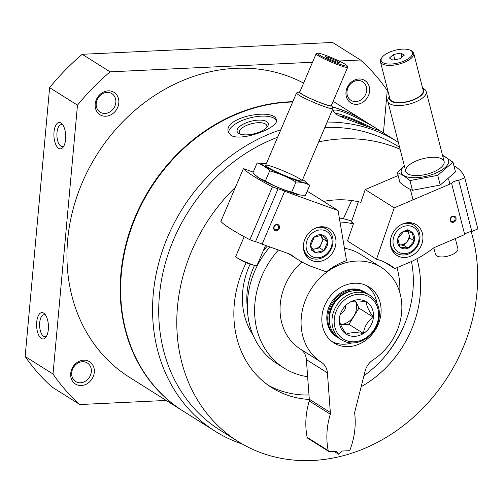 <?xml version="1.0" encoding="UTF-8"?>
<svg xmlns="http://www.w3.org/2000/svg" width="503" height="503" viewBox="0 0 503 503"><rect width="100%" height="100%" fill="white"/><g stroke="black" fill="none" stroke-linecap="round" stroke-linejoin="round"><path stroke-width="0.75" d="M242.452 444.111A171.051 146.153 -57.8 0 1 215.058 431.19L183.136 411.089A171.051 146.153 -57.8 0 1 131.453 227.897A171.051 146.153 -57.8 0 1 292.664 102.008M332.345 106.925A171.051 146.153 -57.8 0 1 365.398 121.581L397.32 141.683A171.051 146.153 -57.8 0 1 398.326 142.318M215.058 431.19A171.051 146.153 -57.8 0 1 156.766 271.155A171.051 146.153 -57.8 0 1 280.819 129.768M327.17 122.066A171.051 146.153 -57.8 0 1 397.32 141.683M230.846 135.263C240.931 142.204 279.794 127.466 276.329 119.896C274.808 107.567 222.904 116.822 228.324 131.993L230.846 135.263M335.815 114.112C345.63 119.733 380.237 130.723 378.847 130.466C380.796 129.805 334.451 104.41 333.256 111.176L335.815 114.112M65.623 139.331A13.204 5.891 87.3 0 1 63.296 146.97A13.204 5.891 87.3 0 1 53.934 135.955A13.204 5.891 87.3 0 1 62.215 124.103A13.204 5.891 87.3 0 1 65.623 139.331M48.326 329.44A13.204 5.891 87.3 0 1 45.993 337.079A13.204 5.891 87.3 0 1 36.631 326.063A13.204 5.891 87.3 0 1 44.912 314.218A13.204 5.891 87.3 0 1 48.326 329.44M166.223 400.445L79.826 404.531A222.785 190.36 -57.8 0 1 53.01 374.025L25.15 356.482L49.621 87.623A222.785 190.36 -57.8 0 1 82.247 54.299L332.59 42.453L360.456 59.989A222.785 190.36 -57.8 0 1 387.272 90.502L383.412 132.924M53.01 374.025L77.481 105.165L49.621 87.623M77.481 105.165A222.785 190.36 -57.8 0 1 110.107 71.841L82.247 54.299M110.107 71.841L312.495 62.259M339.047 61.001L360.456 59.989M79.826 404.531L51.966 386.996A222.785 190.36 -57.8 0 1 25.15 356.482M94.294 372.302A13.204 11.28 -57.8 0 1 75.595 384.116A13.204 11.28 -57.8 0 1 77.594 362.16A13.204 11.28 -57.8 0 1 94.294 372.302M369.592 91.106A13.204 11.28 -57.8 0 1 350.887 102.92A13.204 11.28 -57.8 0 1 352.886 80.97A13.204 11.28 -57.8 0 1 369.592 91.106M118.809 102.977A13.204 11.28 -57.8 0 1 100.103 114.791A13.204 11.28 -57.8 0 1 102.103 92.835A13.204 11.28 -57.8 0 1 118.809 102.977M115.828 102.449A10.972 9.375 -57.8 0 1 110.031 111.842A10.972 9.375 -57.8 0 1 100.179 112.2A10.972 9.375 -57.8 0 1 98.091 97.922A10.972 9.375 -57.8 0 1 111.867 93.633A10.972 9.375 -57.8 0 1 115.828 102.449M182.916 410.951A171.051 146.153 -57.8 0 1 182.702 410.819A171.051 146.153 -57.8 0 1 131.12 227.331A171.051 146.153 -57.8 0 1 292.79 101.719M332.276 106.755A171.051 146.153 -57.8 0 1 364.958 121.311A171.051 146.153 -57.8 0 1 365.178 121.443M182.702 410.819L129.447 377.288A171.051 146.153 -57.8 0 1 94.036 159.344A171.051 146.153 -57.8 0 1 303.605 83.096M471.16 231.581A167.505 143.122 -57.8 0 1 476.963 292.595A167.505 143.122 -57.8 0 1 388.467 436A167.505 143.122 -57.8 0 1 237.988 441.433A167.505 143.122 -57.8 0 1 235.435 187.273M265.244 163.833A167.505 143.122 -57.8 0 1 266.659 162.953M318.72 141.871A167.505 143.122 -57.8 0 1 400.105 149.278M416.962 258.762A103.97 88.836 -57.8 0 1 420.168 295.28A103.97 88.836 -57.8 0 1 361.179 386.7M309.307 399.451A103.97 88.836 -57.8 0 1 271.84 387.662A103.97 88.836 -57.8 0 1 246.225 262.692M323.58 201.401A103.97 88.836 -57.8 0 1 360.821 202.325L365.222 189.587L394.239 207.858L376.514 259.234A62.712 53.582 122.2 0 1 389.662 264.886A62.712 53.582 122.2 0 1 394.786 268.633L412.039 261.258A115.52 98.707 122.2 0 0 434.007 247.658L464.697 234.555A5.942 2.396 165.7 0 1 471.839 231.506L477.85 228.934L464.759 177.741A99.016 39.976 -14.3 0 0 453.888 165.739M237.988 441.433L219.918 430.052A167.505 143.122 -57.8 0 1 162.079 276.971A167.505 143.122 -57.8 0 1 277.631 137.25M324.869 127.454A167.505 143.122 -57.8 0 1 398.401 146.549L399.602 147.31M228.595 132.773A24.754 9.966 165.9 0 1 250.18 117.847A24.754 9.966 165.9 0 1 276.424 120.638M238.749 133.396A16.052 6.464 165.9 0 1 251.827 121.047A16.052 6.464 165.9 0 1 267.389 126.718A16.052 6.464 165.9 0 1 254.292 133.754A16.052 6.464 165.9 0 1 239.428 133.76A16.052 6.464 165.9 0 1 238.749 133.396M240.572 134.207A14.134 5.69 165.9 0 1 239.434 132.641A14.134 5.69 165.9 0 1 251.751 123.669A14.134 5.69 165.9 0 1 266.848 125.731A14.134 5.69 165.9 0 1 266.59 127.649M334.042 112.785A24.754 2.408 -157.1 0 1 352.081 118.702A24.754 2.408 -157.1 0 1 373.383 128.611M340.518 116.551A16.052 1.566 -157.1 0 1 340.512 116.545A16.052 1.566 -157.1 0 1 349.396 118.614A16.052 1.566 -157.1 0 1 365.995 125.939M366.612 90.584A10.972 9.375 -57.8 0 1 360.814 99.978A10.972 9.375 -57.8 0 1 350.962 100.33A10.972 9.375 -57.8 0 1 348.875 86.057A10.972 9.375 -57.8 0 1 362.65 81.763A10.972 9.375 -57.8 0 1 366.612 90.584M91.32 371.774A10.972 9.375 -57.8 0 1 85.523 381.167A10.972 9.375 -57.8 0 1 75.67 381.525A10.972 9.375 -57.8 0 1 73.583 367.247A10.972 9.375 -57.8 0 1 87.359 362.959A10.972 9.375 -57.8 0 1 91.32 371.774M46.691 335.897A10.972 4.898 87.3 0 1 45.031 336.652A10.972 4.898 87.3 0 1 39.624 325.925A10.972 4.898 87.3 0 1 43.994 314.733A10.972 4.898 87.3 0 1 45.716 315.331M63.988 145.782A10.972 4.898 87.3 0 1 62.334 146.536A10.972 4.898 87.3 0 1 56.927 135.81A10.972 4.898 87.3 0 1 61.297 124.625A10.972 4.898 87.3 0 1 63.02 125.216M307.635 376.709A80.864 69.093 -57.8 0 1 284.151 368.114L276.895 363.543A80.864 69.093 -57.8 0 1 269.897 246.948M339.336 218.051A80.864 69.093 -57.8 0 1 351.691 221.125M284.151 368.114A80.864 69.093 -57.8 0 1 278.455 250.035M340.009 222.024A80.864 69.093 -57.8 0 1 353.358 223.961M396.974 267.697A80.864 69.093 -57.8 0 1 399.772 292.457M403.601 326.51A118.821 101.524 -57.8 0 1 384.443 356.941M411.467 261.51A103.97 88.836 -57.8 0 1 412.913 290.715A103.97 88.836 -57.8 0 1 363.952 375.728M308.98 394.993A103.97 88.836 -57.8 0 1 268.275 385.279M274.173 226.608A2.584 2.207 122.2 0 0 274.883 229.55A2.584 2.207 122.2 0 0 278.134 228.544A2.584 2.207 122.2 0 0 277.643 225.174A2.584 2.207 122.2 0 0 274.173 226.608M288.521 253.669L298.097 259.699A115.52 98.707 122.2 0 1 290.671 254.443L262.12 244.144A5.942 0.566 -156.9 0 0 255.467 241.742L249.878 239.724A99.016 9.463 -156.9 0 1 220.855 221.452L243.414 168.574A99.016 9.463 23.1 0 0 272.437 186.839L278.033 188.858A5.942 0.566 23.1 0 1 284.679 191.259L338.06 210.518L309.037 192.247L307.069 191.536M253.21 172.108L243.414 168.574M273.909 226.601A3.301 2.823 122.2 0 0 276.795 230.663A3.301 2.823 122.2 0 0 279.027 225.426A3.301 2.823 122.2 0 0 273.909 226.601M334.363 249.494A18.152 15.511 -57.8 0 1 310.011 259.554A18.152 15.511 -57.8 0 1 306.553 235.932A18.152 15.511 -57.8 0 1 329.352 228.834A18.152 15.511 -57.8 0 1 334.363 249.494M262.12 244.144L284.679 191.259M298.097 259.699A115.52 98.707 122.2 0 0 310.345 266.074L326.403 271.865A62.712 53.582 122.2 0 1 346.548 260.655L338.06 210.518M249.878 239.724L272.437 186.839M255.467 241.742L278.033 188.858M307.069 255.757A18.152 15.511 -57.8 0 1 305.994 255.637M324.083 226.903A18.152 15.511 -57.8 0 1 324.655 227.828M325.259 56.663L328.924 57.531L335.935 60.511L339.286 62.623L335.627 61.75L328.61 58.769L325.259 56.663M345.354 64.359A16.171 1.547 23.1 0 0 329.603 56.864A16.171 1.547 23.1 0 0 317.525 53.186A16.171 1.547 23.1 0 0 331.666 61.064A16.171 1.547 23.1 0 0 347.139 65.824A16.171 1.547 23.1 0 0 345.354 64.359M299.901 91.785A17.781 1.698 23.1 0 0 299.298 91.829L296.663 92.879A19.806 1.893 23.1 0 0 296.506 93.005A19.806 1.893 23.1 0 0 313.979 102.518A19.806 1.893 23.1 0 0 332.936 108.554A19.806 1.893 23.1 0 0 332.923 108.346L331.854 105.718A17.781 1.698 23.1 0 0 331.471 105.253M299.298 91.829A17.781 1.698 23.1 0 0 314.847 100.487A17.781 1.698 23.1 0 0 331.854 105.718M317.525 53.186L316.236 53.695A17.165 1.641 23.1 0 0 316.104 53.815L299.725 92.187A17.165 1.641 23.1 0 0 314.865 100.437A17.165 1.641 23.1 0 0 331.295 105.661L347.674 67.283A17.165 1.641 23.1 0 0 347.661 67.106L347.139 65.824M316.104 53.815A17.165 1.641 23.1 0 0 331.244 62.058A17.165 1.641 23.1 0 0 347.674 67.283M244.169 236.687L235.693 256.561A11.55 1.107 23.1 0 0 236.542 257.442A11.55 1.107 23.1 0 0 245.885 262.107A11.55 1.107 23.1 0 0 255.719 265.622A11.55 1.107 23.1 0 0 256.939 265.628L265.578 245.389M335.444 61.674L335.935 60.511M328.44 58.662L328.924 57.531M314.287 237.058L322.819 235.108L327.635 241.874L323.913 250.601L315.375 252.55L310.565 245.785L314.287 237.058A9.526 8.142 -57.8 0 1 322.819 235.108A9.526 8.142 -57.8 0 1 327.635 241.874A9.526 8.142 -57.8 0 1 323.913 250.601A9.526 8.142 -57.8 0 1 315.375 252.55A9.526 8.142 -57.8 0 1 310.565 245.785A9.526 8.142 -57.8 0 1 314.287 237.058M313.426 257.127A14.524 12.412 -57.8 0 1 311.766 233.511A14.524 12.412 -57.8 0 1 332.106 240.849A14.524 12.412 -57.8 0 1 313.426 257.127M313.897 228.922A16.505 14.103 -57.8 0 1 327.019 229.318A16.505 14.103 -57.8 0 1 330.924 249.469A16.505 14.103 -57.8 0 1 311.785 258.391A16.505 14.103 -57.8 0 1 309.439 257.247A16.505 14.103 -57.8 0 1 303.41 245.577M320.53 235.303A8.249 7.048 -57.8 0 1 320.876 235.75A8.249 7.048 -57.8 0 1 321.417 243.496L323.278 239.132L320.556 235.303M321.417 243.496A8.249 7.048 -57.8 0 1 315.293 248.834L319.556 247.86L321.417 243.496M312.835 249.4L315.293 248.834A8.249 7.048 -57.8 0 1 312.476 248.903M319.556 247.86L323.913 250.601M323.278 239.132L327.635 241.874M311.024 249.809L315.375 252.55M256.857 176.61L257.398 177.018A24.427 2.333 23.1 0 0 258.944 178.075A24.427 2.333 23.1 0 0 279.718 188.16A24.427 2.333 23.1 0 0 299.342 194.919L299.895 195.007M309.722 185.311L305.44 195.359L299.901 195.007L291.702 192.089C282.403 189.6 273.638 185.877 265.395 180.91L258.712 177.892L252.833 173.001L257.121 162.953C261.78 164.324 265.968 166.958 269.683 170.863C278.983 173.353 287.747 177.081 295.99 182.042C301.096 181.897 305.673 182.985 309.722 185.311L305.158 181.294A24.427 2.333 23.1 0 0 302.605 179.628M266.181 164.085A24.427 2.333 23.1 0 0 263.214 163.393A24.427 2.333 23.1 0 0 264.106 165.984A24.427 2.333 23.1 0 0 292.859 179.231A24.427 2.333 23.1 0 0 305.158 181.294M263.214 163.393L257.121 162.953M267.841 167.336A19.806 1.893 23.1 0 0 287.131 176.515A19.806 1.893 23.1 0 0 301.913 181.017A19.806 1.893 23.1 0 0 284.597 171.372A19.806 1.893 23.1 0 0 265.653 165.544A19.806 1.893 23.1 0 0 267.841 167.336M295.99 182.042L291.702 192.089M269.683 170.863L265.395 180.91M358.375 201.741L351.396 221.98L353.571 223.351L347.491 240.968L376.514 259.234M455.07 218.051A2.584 2.207 122.2 0 0 454.203 216.818A2.584 2.207 122.2 0 0 450.958 217.83A2.584 2.207 122.2 0 0 451.449 221.201A2.584 2.207 122.2 0 0 454.127 220.848A2.584 2.207 122.2 0 0 455.07 218.051M398.125 175.534L365.222 189.587M464.759 177.741L458.742 180.307A5.942 2.396 -14.3 0 0 451.6 183.362L394.239 207.858M456.007 217.981A3.301 2.823 122.2 0 0 451.059 217.283A3.301 2.823 122.2 0 0 452.354 222.351A3.301 2.823 122.2 0 0 456.007 217.981M390.85 246.816A18.152 15.511 -57.8 0 1 397.477 227.161A18.152 15.511 -57.8 0 1 416.295 224.715A18.152 15.511 -57.8 0 1 419.747 248.344A18.152 15.511 -57.8 0 1 396.955 255.442A18.152 15.511 -57.8 0 1 390.85 246.816M451.6 183.362L464.697 234.555M458.742 180.307L471.839 231.506M384.072 261.887L394.786 268.633M411.026 222.785A18.152 15.511 -57.8 0 1 411.599 223.709M394.012 251.645A18.152 15.511 -57.8 0 1 392.937 251.525M404.255 55.192L400.193 58.694L392.78 60.09L389.429 57.983L393.491 54.475L400.904 53.079L404.255 55.192M382.783 62.586A16.171 6.533 -14.3 0 0 404.588 60.781A16.171 6.533 -14.3 0 0 410.184 50.199A16.171 6.533 -14.3 0 0 395.22 50.262A16.171 6.533 -14.3 0 0 382.066 57.392A16.171 6.533 -14.3 0 0 382.783 62.586M389.397 96.765L388.932 97.393A19.806 7.998 -14.3 0 0 387.838 101.317A19.806 7.998 -14.3 0 0 389.812 103.763A19.806 7.998 -14.3 0 0 412.46 103.134A19.806 7.998 -14.3 0 0 426.211 91.502A19.806 7.998 -14.3 0 0 423.369 88.591L422.658 88.258M389.473 97.054A17.781 7.18 -14.3 0 0 391.114 101.216A17.781 7.18 -14.3 0 0 413.585 99.864A17.781 7.18 -14.3 0 0 422.727 88.547M382.066 57.392L381.387 58.317A17.165 6.929 -14.3 0 0 380.438 61.718L389.938 98.871A17.165 6.929 -14.3 0 0 391.648 100.99A17.165 6.929 -14.3 0 0 411.278 100.443A17.165 6.929 -14.3 0 0 423.193 90.364L413.692 53.211A17.165 6.929 -14.3 0 0 411.228 50.684L410.184 50.199M380.438 61.718A17.165 6.929 -14.3 0 0 382.148 63.837A17.165 6.929 -14.3 0 0 401.778 63.29A17.165 6.929 -14.3 0 0 413.692 53.211M433.819 247.809L435.523 254.474A11.55 4.665 -14.3 0 0 436.673 255.895A11.55 4.665 -14.3 0 0 451.795 254.807A11.55 4.665 -14.3 0 0 457.906 248.746L455.303 238.567M394.83 59.706L393.491 54.475M401.947 57.179L400.904 53.079M351.635 200.527L343.342 218.748M414.296 240.874L408.203 248.161L399.954 246.998L397.791 238.554L403.884 231.267L412.133 232.43L414.296 240.874A9.526 8.142 -57.8 0 1 408.203 248.161A9.526 8.142 -57.8 0 1 399.954 246.998A9.526 8.142 -57.8 0 1 397.791 238.554A9.526 8.142 -57.8 0 1 403.884 231.267A9.526 8.142 -57.8 0 1 412.133 232.43A9.526 8.142 -57.8 0 1 414.296 240.874L409.939 238.133L408.279 231.625M402.752 226.84A14.524 12.412 -57.8 0 1 418.622 241.484A14.524 12.412 -57.8 0 1 396.76 250.821A14.524 12.412 -57.8 0 1 402.752 226.84M400.841 224.81A16.505 14.103 -57.8 0 1 401.432 224.539A16.505 14.103 -57.8 0 1 413.963 225.199A16.505 14.103 -57.8 0 1 417.106 246.677A16.505 14.103 -57.8 0 1 396.383 253.135A16.505 14.103 -57.8 0 1 390.353 241.465M399.042 244.741L399.722 244.842A8.249 7.048 -57.8 0 1 399.03 244.703M407.751 231.537A8.249 7.048 -57.8 0 1 408.864 233.914A8.249 7.048 -57.8 0 1 406.896 241.773L409.939 238.133M406.896 241.773A8.249 7.048 -57.8 0 1 403.563 244.288A8.249 7.048 -57.8 0 1 399.722 244.842L403.852 245.42L406.896 241.773M403.852 245.42L408.203 248.161M407.782 229.689L412.133 232.43M452.983 162.192L455.473 171.919L440.238 185.06L412.441 190.291C408.612 188.883 404.425 186.248 399.879 182.382L397.389 172.655C401.218 174.063 405.405 176.704 409.958 180.571L437.755 175.333L452.983 162.192L442.489 155.163M404.318 165.751A24.427 9.859 -14.3 0 0 411.919 177.666A24.427 9.859 -14.3 0 0 440.798 170.618A24.427 9.859 -14.3 0 0 446.161 157.37A24.427 9.859 -14.3 0 0 442.69 155.936M404.28 165.606L397.389 172.655M442.143 159.086A19.806 7.998 -14.3 0 0 415.447 161.3A19.806 7.998 -14.3 0 0 408.593 174.258A19.806 7.998 -14.3 0 0 426.915 174.183A19.806 7.998 -14.3 0 0 443.024 165.449A19.806 7.998 -14.3 0 0 442.143 159.086M409.958 180.571L412.441 190.291M437.755 175.333L440.238 185.06M378.526 316.997A24.754 21.151 -57.8 0 1 343.461 339.148A24.754 21.151 -57.8 0 1 347.208 297.983A24.754 21.151 -57.8 0 1 378.526 316.997M373.433 317.236A19.064 16.285 -57.8 0 1 352.886 336.318A19.064 16.285 -57.8 0 1 340.129 314.859A19.064 16.285 -57.8 0 1 346.492 304.749A19.064 16.285 -57.8 0 1 364.989 301.064A19.064 16.285 -57.8 0 1 373.433 317.236M380.966 313.539A33.003 28.199 -57.8 0 1 363.531 341.795A33.003 28.199 -57.8 0 1 333.879 342.87A33.003 28.199 -57.8 0 1 327.598 299.914A33.003 28.199 -57.8 0 1 369.045 287.006A33.003 28.199 -57.8 0 1 380.966 313.539M351.855 342.952A33.003 28.199 -57.8 0 1 332.011 341.568M367.071 285.886A33.003 28.199 -57.8 0 1 376.898 303.177M301.926 261.969A56.11 47.942 -57.8 0 0 300.417 349.101A16.505 14.103 -57.8 0 1 306.371 359.607L327.415 372.855A16.505 14.103 -57.8 0 0 321.461 362.349A56.11 47.942 -57.8 0 1 310.929 289.332A56.11 47.942 -57.8 0 1 381.356 267.451A56.11 47.942 -57.8 0 1 373.063 359.909A16.505 14.103 -57.8 0 0 365.134 371.069L354.942 411.309A9.903 8.463 -57.8 0 0 354.653 413.07A72.614 62.045 -57.8 0 1 350.138 449.55A1.647 1.408 -57.8 0 1 348.623 450.732L342.015 451.046L338.777 454.354L336.111 451.323L329.503 451.637A1.647 1.408 -57.8 0 1 328.195 450.587A72.614 62.045 -57.8 0 1 330.308 414.227L309.27 400.979A9.903 8.463 -57.8 0 0 309.295 399.225L306.371 359.607M309.295 399.225L330.333 412.473L327.415 372.855M330.333 412.473A9.903 8.463 -57.8 0 1 330.308 414.227M328.767 451.449L307.729 438.201A1.647 1.408 -57.8 0 1 307.157 437.34A72.614 62.045 -57.8 0 1 309.27 400.979M334.118 451.417L338.777 454.354M344.461 248.306A56.11 47.942 -57.8 0 1 360.318 254.21L381.356 267.451M379.275 316.469A26.408 22.56 -57.8 0 1 365.323 339.072A26.408 22.56 -57.8 0 1 341.606 339.934A26.408 22.56 -57.8 0 1 336.576 305.566A26.408 22.56 -57.8 0 1 369.736 295.242A26.408 22.56 -57.8 0 1 379.275 316.469M341.606 339.934L338.991 338.286A26.408 22.56 -57.8 0 1 333.967 303.919A26.408 22.56 -57.8 0 1 367.127 293.595L369.736 295.242M330.144 325.875A25.087 21.434 -57.8 0 1 352.113 290.986M338.205 337.765A26.408 22.56 -57.8 0 1 337.394 337.28A26.408 22.56 -57.8 0 1 332.37 302.919A26.408 22.56 -57.8 0 1 365.53 292.589A26.408 22.56 -57.8 0 1 366.316 293.111M337.394 337.28L336.45 336.689A26.408 22.56 -57.8 0 1 331.427 302.322A26.408 22.56 -57.8 0 1 364.587 291.998L365.53 292.589M339.362 318.845C339.229 322.417 341.587 327.56 346.435 334.288C349.61 332.458 355.288 332.187 363.468 333.483C364.298 326.516 367.618 321.103 373.427 317.236C368.592 310.54 366.234 305.396 366.354 301.794C358.218 300.498 352.54 300.769 349.321 302.599M355.476 300.995A16.335 13.958 -57.8 0 1 356.489 308.213A16.335 13.958 -57.8 0 1 340.619 324.586M355.659 300.989L358.922 308.1L348.963 324.347L340.688 324.737M348.963 324.347L363.468 333.483M358.922 308.1L373.427 317.236M345.548 305.648A6.822 5.829 -57.8 0 1 345.567 307.1A6.822 5.829 -57.8 0 1 340.531 313.621M247.363 307.578A70.961 60.637 -57.8 0 1 254.556 265.364M263.044 251.33A70.961 60.637 -57.8 0 1 267.363 246.036M252.971 334.91A74.262 63.453 -57.8 0 1 250.129 264.132M300.417 349.101L321.461 362.349M307.157 437.34L328.195 450.587M364.958 121.311L333.162 101.292M295.915 195.315L296.38 194.227M302.07 180.885L332.936 108.554M259.491 179.753L259.95 178.684M265.641 165.342L296.506 93.005M236.542 257.442A53.136 53.136 0 0 0 255.719 265.622M327.019 229.318L323.001 226.784M309.439 257.247L305.422 254.719M449.889 184.092L448.582 178.967M444.118 161.532L426.211 91.502M413.032 199.829L410.373 189.417M405.745 171.341L387.838 101.317M413.963 225.199L409.945 222.672M396.383 253.135L392.365 250.601"/></g></svg>
